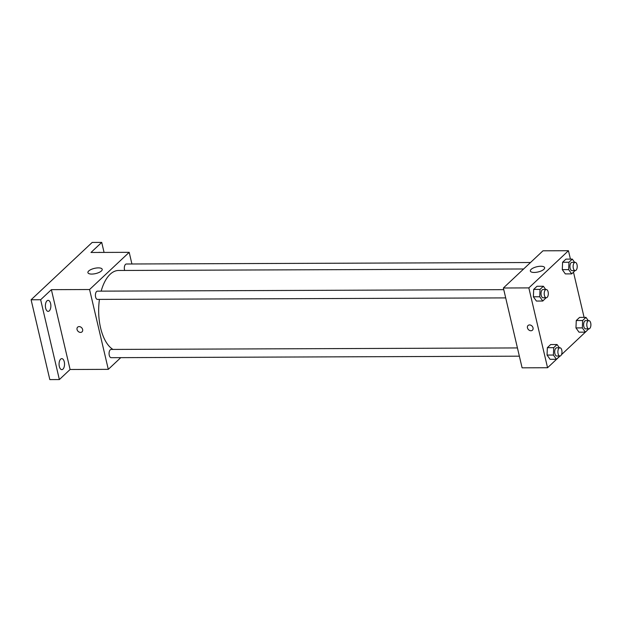 <?xml version="1.0" encoding="UTF-8"?>
<svg xmlns="http://www.w3.org/2000/svg" width="622" height="622" viewBox="0 0 622 622"><rect width="100%" height="100%" fill="white"/><g stroke="black" fill="none" stroke-linecap="round" stroke-linejoin="round"><path stroke-width="0.93" d="M120.769 357.642L108.298 369.351L70.099 369.491L59.37 379.56L49.822 379.599L31.1 299.773L92.173 242.44L101.72 242.401L104.068 252.423M62.97 369.126A5.505 2.737 -90.2 0 1 61.819 369.639A5.505 2.737 -90.2 0 1 59.129 365.332A5.505 2.737 -90.2 0 1 60.629 359.151A5.505 2.737 -90.2 0 1 61.78 358.637A5.505 2.737 -90.2 0 1 64.47 362.945A5.505 2.737 -90.2 0 1 62.97 369.126M49.301 310.852A5.505 2.737 -90.2 0 1 48.151 311.365A5.505 2.737 -90.2 0 1 45.46 307.058A5.505 2.737 -90.2 0 1 46.961 300.877A5.505 2.737 -90.2 0 1 48.112 300.356A5.505 2.737 -90.2 0 1 50.802 304.671A5.505 2.737 -90.2 0 1 49.301 310.852M70.099 369.491L51.377 289.665L40.648 299.734L31.1 299.773M59.37 379.56L40.648 299.734M108.298 369.351L89.576 289.525L51.377 289.665M89.576 289.525L129.189 252.33L90.991 252.47L101.72 242.401M91.753 274.077A7.34 2.675 166.8 0 1 87.912 272.654A7.34 2.675 166.8 0 1 94.443 268.37A7.34 2.675 166.8 0 1 102.202 269.303A7.34 2.675 166.8 0 1 99.038 272.452A7.34 2.675 166.8 0 1 91.753 274.077M98.704 252.446A5.505 2.737 -90.2 0 1 99.271 252.322A5.505 2.737 -90.2 0 1 99.847 252.439M99.45 299.392A40.36 20.083 89.8 0 0 100.585 327.887A40.36 20.083 89.8 0 0 112.947 349.424M523.623 268.984L118.592 270.477A40.36 20.083 89.8 0 0 101.161 291.143M129.189 252.33L131.918 263.985M530.512 262.515L126.352 264.008A4.121 2.053 89.8 0 0 124.509 269.87A4.121 2.053 89.8 0 0 124.68 270.453M517.434 347.931L111.105 349.432A4.121 2.053 89.8 0 0 109.262 355.294A4.121 2.053 89.8 0 0 111.136 357.681L519.362 356.173M505.694 297.899L97.467 299.4A4.121 2.053 -90.2 0 1 95.399 295.287A4.121 2.053 -90.2 0 1 97.436 291.15L503.766 289.658M82.625 329.497A3.211 2.527 46.8 0 1 82.034 331.845A3.211 2.527 46.8 0 1 77.999 331.238A3.211 2.527 46.8 0 1 77.641 327.164A3.211 2.527 46.8 0 1 80.487 326.908A3.211 2.527 46.8 0 1 82.625 329.497M82.034 331.845A3.211 2.527 46.8 0 1 77.999 331.238A3.211 2.527 46.8 0 1 77.641 327.164M560.041 356.017L547.562 367.734L522.099 367.827L503.377 288.002L542.983 250.806L568.454 250.713L570.421 259.11M587.152 330.469L561.448 354.695M565.328 273.898L562.296 269.645L562.599 262.259L565.934 259.125L562.599 262.259L562.296 269.645L565.328 273.898L571.696 273.874L568.663 269.621L568.967 262.235L572.302 259.102L574.619 262.352M550.081 359.322L547.049 355.069L547.352 347.682L550.68 344.549L547.352 347.682L547.049 355.069L550.081 359.322L556.441 359.298L553.409 355.045L553.712 347.659L557.048 344.526L559.365 347.776M573.492 272.195L584.089 317.383M547.562 367.734L528.84 287.9L568.454 250.713M578.996 332.171L575.964 327.918L576.267 320.532L579.603 317.399L576.267 320.532L575.964 327.918L578.996 332.171L585.364 332.148L582.332 327.895L582.635 320.509L585.971 317.375L588.288 320.633M536.413 301.048L533.381 296.795L533.684 289.409L537.019 286.275L533.684 289.409L533.381 296.795L536.413 301.048L542.781 301.025L539.74 296.772L540.044 289.385L543.379 286.252L545.696 289.502M528.84 287.9L503.377 288.002M534.205 272.452A7.34 2.675 166.8 0 1 530.356 271.029A7.34 2.675 166.8 0 1 536.895 266.745A7.34 2.675 166.8 0 1 544.647 267.678A7.34 2.675 166.8 0 1 541.49 270.827A7.34 2.675 166.8 0 1 534.205 272.452M533.031 327.841A3.211 2.527 46.8 0 1 532.44 330.189A3.211 2.527 46.8 0 1 528.397 329.574A3.211 2.527 46.8 0 1 528.047 325.508A3.211 2.527 46.8 0 1 530.893 325.244A3.211 2.527 46.8 0 1 533.031 327.841M532.44 330.189A3.211 2.527 46.8 0 1 528.405 329.574A3.211 2.527 46.8 0 1 528.047 325.508M546.116 297.751L542.781 301.025M546.248 289.502L543.06 289.51A4.121 2.053 89.8 0 0 541.226 295.38A4.121 2.053 89.8 0 0 543.092 297.759L546.279 297.751A4.121 2.053 89.8 0 0 548.316 293.615A4.121 2.053 89.8 0 0 546.248 289.502A4.121 2.053 89.8 0 0 544.405 295.364A4.121 2.053 89.8 0 0 546.279 297.751M539.74 296.772L533.381 296.795M540.044 289.385L533.684 289.409M543.379 286.252L537.019 286.275M575.039 270.601L571.696 273.874M575.163 262.352L571.983 262.367A4.121 2.053 89.8 0 0 570.141 268.23A4.121 2.053 89.8 0 0 572.015 270.617L575.194 270.601A4.121 2.053 89.8 0 0 577.232 266.473A4.121 2.053 89.8 0 0 575.163 262.352A4.121 2.053 89.8 0 0 573.321 268.222A4.121 2.053 89.8 0 0 575.194 270.601M568.663 269.621L562.296 269.645M568.967 262.235L562.599 262.259M572.302 259.102L565.934 259.125M559.784 356.025L556.441 359.298M559.917 347.776L556.729 347.791A4.121 2.053 89.8 0 0 554.894 353.654A4.121 2.053 89.8 0 0 556.76 356.033L559.948 356.025A4.121 2.053 89.8 0 0 561.985 351.897A4.121 2.053 89.8 0 0 559.917 347.776A4.121 2.053 89.8 0 0 558.074 353.646A4.121 2.053 89.8 0 0 559.948 356.025M553.409 355.045L547.049 355.069M553.712 347.659L547.352 347.682M557.048 344.526L550.68 344.549M588.707 328.875L585.364 332.148M588.832 320.625L585.652 320.641A4.121 2.053 89.8 0 0 583.809 326.503A4.121 2.053 89.8 0 0 585.683 328.89L588.863 328.875A4.121 2.053 89.8 0 0 590.9 324.746A4.121 2.053 89.8 0 0 588.832 320.625A4.121 2.053 89.8 0 0 586.989 326.496A4.121 2.053 89.8 0 0 588.863 328.875M582.332 327.895L575.964 327.918M582.635 320.509L576.267 320.532M585.971 317.375L579.603 317.399"/></g></svg>
